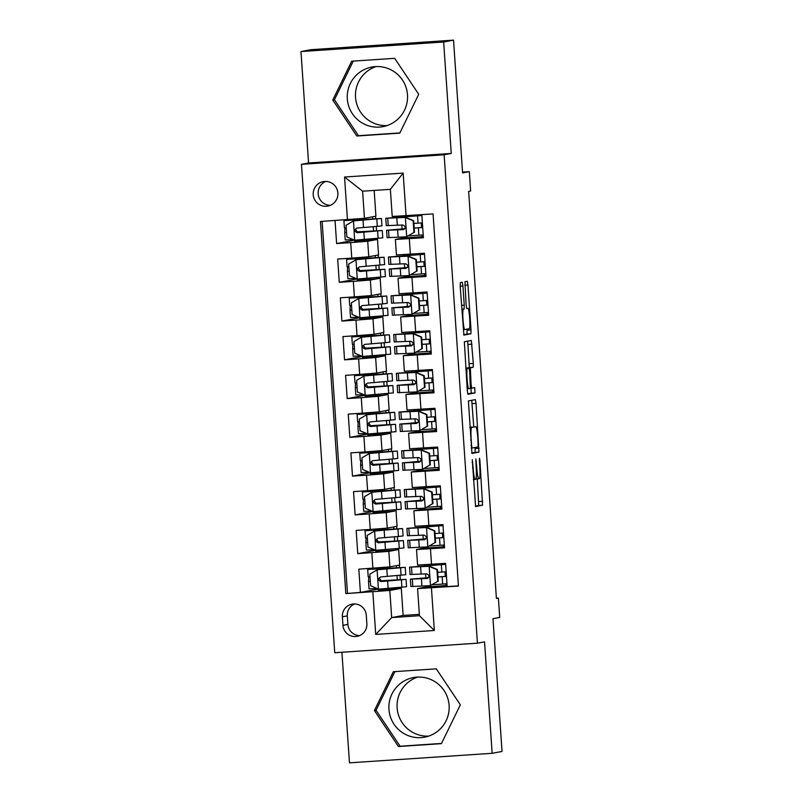 <?xml version="1.0" encoding="UTF-8"?>
<svg xmlns="http://www.w3.org/2000/svg" width="803" height="803" viewBox="0 0 803 803"><rect width="100%" height="100%" fill="white"/><g stroke="black" fill="none" stroke-linecap="round" stroke-linejoin="round"><path stroke-width="1.2" d="M472.274 459.647L475.587 506.512L482.573 505.207L479.943 460.902L479.501 458.292L479.401 461.002L479.762 466.242A12.206 1.255 86.2 0 1 479.351 478.648L478.769 478.759A12.206 1.255 86.2 0 1 478.749 478.759A12.206 1.255 86.2 0 1 476.691 466.814L475.888 458.965L476.149 466.914A12.206 1.255 86.2 0 1 475.737 479.321L475.155 479.431A12.206 1.255 86.2 0 1 475.145 479.431A12.206 1.255 86.2 0 1 473.087 467.487L472.274 459.647M347.328 98.869A30.303 30.143 -100.6 0 0 382.991 126.643A30.303 30.143 -100.6 0 0 407.492 94.844A30.303 30.143 -100.6 0 0 371.829 67.071A30.303 30.143 -100.6 0 0 347.328 98.869M387.046 125.589A30.303 30.143 79.4 0 1 375.995 66.589M313.21 194.687A12.436 12.366 -100.6 0 0 327.835 206.09A12.436 12.366 -100.6 0 0 337.882 193.041A12.436 12.366 -100.6 0 0 323.258 181.639A12.436 12.366 -100.6 0 0 313.21 194.687M325.777 181.438A12.436 12.366 -100.6 0 0 330.254 205.367M449.108 705.365A30.303 30.143 79.4 0 1 424.606 737.164A30.303 30.143 79.4 0 1 388.953 709.39A30.303 30.143 79.4 0 1 413.455 677.581A30.303 30.143 79.4 0 1 449.108 705.365M428.661 736.11A30.303 30.143 79.4 0 1 417.62 677.1M462.929 285.968L462.287 282.234L460.33 282.596L460.199 286.48L463.903 335.112L470.889 333.797L471.02 329.923L467.958 285.025L467.316 281.291L464.947 281.733L466.121 304.829L466.764 308.563L467.948 308.342A10.198 1.044 86.2 0 0 467.948 308.342A10.198 1.044 86.2 0 1 469.685 318.389A10.198 1.044 86.2 0 1 469.333 328.698L464.736 329.561A10.198 1.044 86.2 0 0 464.736 329.561A10.198 1.044 86.2 0 1 463 319.514A10.198 1.044 86.2 0 1 463.351 309.205L464.114 309.055L464.244 305.18L462.929 285.968L460.179 286.149M341.917 652.257L349.466 762.85L492.149 753.304L502.026 751.447L492.982 618.691L499.697 617.427L498.382 598.044L496.405 598.416L468.651 191.405L470.628 191.034L469.313 171.651L462.538 172.113M443.657 41.997L300.974 51.553L308.563 162.989L451.256 153.443L443.657 41.997L453.534 40.15L462.588 172.916L469.313 171.651M451.256 153.443L444.139 154.778L477.434 643.193L334.751 652.739L301.456 164.324L444.139 154.778M492.149 753.304L484.55 641.858L477.434 643.193M468.39 400.928L471.963 453.444L478.959 452.129L476.028 403.357L475.386 399.623L468.39 400.928M467.286 390.539L464.355 341.767L471.341 340.462L473.298 363.408L473.168 367.282L470.337 367.814L471.08 384.436L471.722 388.17L474.673 387.618L475.035 392.948L467.938 394.273L467.286 390.539M300.974 51.553L310.851 49.696L453.534 40.15M335.052 220.484L336.618 243.55L354.585 240.177M351.754 258.104L368.758 256.779L378.564 254.942L377.51 239.435L367.704 241.271L350.7 242.606L351.754 258.104L337.682 259.048L339.257 282.305L357.225 278.942L357.325 280.086L376.798 278.782L376.707 277.497M354.394 296.869L371.398 295.544L381.204 293.707L380.15 278.199L370.344 280.036L353.34 281.371L354.394 296.869L340.321 297.813L341.907 321.07L359.864 317.707M357.034 335.634L374.047 334.309L383.844 332.472L382.79 316.964L372.983 318.801L355.98 320.126L357.034 335.634L342.961 336.577L344.547 359.834L362.504 356.472M359.684 374.399L376.687 373.074L386.494 371.237L385.43 355.729L375.633 357.566L358.62 358.891L359.684 374.399L345.601 375.342L347.187 398.599L365.154 395.237L365.255 396.371L384.727 395.076L384.637 393.781M362.324 413.164L379.327 411.829L389.134 409.992L388.08 394.494L378.273 396.331L361.27 397.656L362.324 413.164L348.251 414.107L349.837 437.364L367.794 434.001M364.964 451.928L381.977 450.593L391.774 448.757L390.72 433.259L380.913 435.085L363.91 436.42L364.964 451.928L350.891 452.862L352.477 476.119L370.434 472.756M367.603 490.683L384.617 489.358L394.424 487.521L393.36 472.013L383.563 473.85L366.549 475.185L367.603 490.683L353.531 491.627L355.117 514.884L373.074 511.521L373.184 512.665L392.657 511.36L392.567 510.076M370.253 529.448L387.257 528.123L397.063 526.286L396.009 510.778L386.203 512.615L369.189 513.94L370.253 529.448L356.171 530.392L357.757 553.648L388.843 551.38L398.649 549.543L399.703 565.051L389.897 566.888L358.821 569.156L360.406 592.413L345.822 593.588L389.826 590.456L401.289 588.308L403.136 615.439L391.673 617.587L419.437 615.73L417.59 588.599L458.433 586.049L433.058 213.929L392.225 216.469L390.368 189.337L362.605 191.194L364.452 218.326L375.924 216.178L374.168 190.421M375.724 550.286L357.757 553.648M458.413 585.859L447.171 586.612L445.585 563.345L417.59 565.051L416.526 549.543L444.531 547.847L442.945 524.59L414.94 526.286L413.886 510.788L421.184 509.403M413.886 510.788L441.891 509.082L440.305 485.825L412.3 487.521L411.246 472.023L418.544 470.638M411.246 472.023L439.241 470.317L437.655 447.06L409.66 448.767L408.597 433.259L415.904 431.884M408.597 433.259L436.601 431.552L435.015 408.295L407.011 410.002L405.957 394.494L413.264 393.119M405.957 394.494L433.961 392.787L432.375 369.531L404.371 371.237L403.317 355.729L410.614 354.354M403.317 355.729L431.311 354.033L429.735 330.766L401.731 332.472L400.677 316.964L407.974 315.589M400.677 316.964L428.672 315.268L427.086 292.011L399.091 293.707L398.027 278.209L405.334 276.824M398.027 278.209L426.032 276.503L424.446 253.246L396.441 254.942L395.387 239.445L402.694 238.069L402.624 237.076M366.861 623.72L366.278 615.198A12.045 11.985 -100.6 0 0 352.105 604.157A12.045 11.985 -100.6 0 0 342.369 616.794L342.951 625.326A12.045 11.985 -100.6 0 0 357.124 636.357A12.045 11.985 -100.6 0 0 366.861 623.72M364.452 218.326L320.457 221.467L345.822 593.588M347.448 219.661L344.547 177.021L403.156 173.097L406.067 215.736M431.432 587.856L434.343 630.496L375.724 634.42L372.823 591.781M423.833 548.168L416.526 549.543M395.387 239.445L423.392 237.738L421.816 214.682M369.189 513.94L355.117 514.884M366.549 475.185L352.477 476.119M363.91 436.42L349.837 437.364M361.27 397.656L347.187 398.599M358.62 358.891L344.547 359.834M355.98 320.126L341.907 321.07M353.34 281.371L339.257 282.305M350.7 242.606L336.618 243.55M322.133 221.347L347.488 593.276M389.826 590.456L391.673 617.587L375.724 634.42M426.473 586.933L417.59 588.599M308.563 162.989L301.456 164.324M498.382 598.044L496.384 598.185M403.136 615.439L419.347 614.355M377.51 239.435L377.049 238.471M380.15 278.199L379.699 277.236M379.167 269.437L378.875 265.211M378.343 257.422L378.183 255.013M382.79 316.964L382.338 315.991M381.806 308.201L381.515 303.976M380.983 296.187L380.823 293.778M385.43 355.729L384.978 354.755M384.446 346.966L384.165 342.74M383.633 334.951L383.463 332.542M388.08 394.494L387.628 393.52M387.096 385.731L386.805 381.505M386.273 373.716L386.113 371.307M390.72 433.259L390.268 432.285M389.736 424.496L389.445 420.27M388.913 412.471L388.752 410.072M393.36 472.013L392.908 471.05M392.376 463.251L392.085 459.035M391.563 451.236L391.392 448.827M396.009 510.778L395.548 509.815M395.016 502.016L394.735 497.79M394.203 490.001L394.032 487.592M398.649 549.543L398.198 548.569M397.666 540.78L397.375 536.555M396.843 528.765L396.682 526.356M401.289 588.308L400.838 587.334M400.306 579.545L400.014 575.319M399.482 567.53L399.322 565.121M376.517 230.672L376.236 226.456M375.704 218.657L375.543 216.248M400.908 588.328L378.464 590.195L378.384 589.061L360.406 592.413M377.019 568.905L376.948 567.932M397.937 588.89L397.846 587.595M397.314 579.706L397.033 575.58M396.491 567.691L396.361 565.673M447.09 585.457L426.473 586.983L426.403 585.939M425.851 577.779L425.59 573.924M425.028 565.764L424.958 564.71M445.956 585.678L445.826 583.831M445.324 576.403L445.003 571.816M444.501 564.389L444.43 563.425M398.258 549.573L395.297 550.125L395.206 548.83M394.674 540.941L394.393 536.816M393.851 528.926L393.711 526.909M395.297 550.125L375.824 551.43L375.744 550.296L403.909 547.967L403.407 540.6L377.079 542.035M374.369 530.141L374.308 529.177M444.45 546.702L423.833 548.218L423.763 547.184M423.211 539.014L422.94 535.159M422.388 526.999L422.318 525.945M443.306 546.913L443.186 545.066M442.674 537.639L442.363 533.051M441.861 525.624L441.791 524.66M441.811 507.938L421.194 509.453L421.123 508.419M420.561 500.249L420.3 496.405M419.748 488.234L419.678 487.18M440.666 508.148L440.536 506.312M440.034 498.884L439.723 494.287M439.211 486.859L439.151 485.895M395.618 510.808L392.657 511.36M371.729 491.386L371.659 490.412M392.025 502.176L391.744 498.051M391.212 490.161L391.071 488.154M439.171 469.173L418.554 470.688L418.473 469.655M417.921 461.494L417.66 457.64M417.098 449.469L417.028 448.425M438.026 469.384L437.896 467.547M437.394 460.119L437.083 455.532M436.571 448.104L436.511 447.141M392.978 472.044L370.534 473.9L370.464 472.766L398.629 470.438L398.127 463.08L371.789 464.515M369.089 452.621L369.019 451.647M390.007 472.596L389.927 471.311M389.385 463.411L389.104 459.296M388.562 451.396L388.431 449.389M436.521 430.408L415.904 431.924L415.834 430.89M415.281 422.729L415.021 418.875M414.458 410.714L414.388 409.66M435.377 430.619L435.256 428.782M434.744 421.354L434.433 416.767M433.931 409.339L433.861 408.376M390.338 433.279L367.894 435.136L367.814 434.011L395.989 431.683L395.488 424.315L369.149 425.751M366.439 413.856L366.379 412.883M387.367 433.831L387.277 432.546M386.745 424.657L386.464 420.531M385.922 412.642L385.791 410.624M433.881 391.643L413.264 393.159L413.194 392.125M412.632 383.964L412.371 380.11M411.819 371.95L411.748 370.896M432.737 391.864L432.616 390.017M432.104 382.589L431.793 378.002M431.291 370.574L431.221 369.611M387.688 394.514L384.727 395.076M363.799 375.091L363.739 374.118M384.105 385.892L383.824 381.766M383.282 373.877L383.141 371.859M431.241 352.878L410.624 354.404L410.554 353.36M409.992 345.2L409.731 341.345M409.179 333.185L409.098 332.131M430.097 353.099L429.966 351.252M429.464 343.825L429.153 339.237M428.641 331.81L428.581 330.846M385.049 355.749L362.605 357.616L362.534 356.482L390.7 354.153L390.198 346.786L363.869 348.221M361.159 336.327L361.089 335.353M382.087 356.311L381.997 355.016M381.455 347.127L381.174 343.001M380.642 335.112L380.502 333.094M428.591 314.124L407.974 315.639L407.904 314.605M407.352 306.435L407.091 302.58M406.529 294.42L406.459 293.366M427.457 314.334L427.326 312.487M426.825 305.06L426.503 300.473M426.002 293.045L425.931 292.081M382.409 316.994L359.965 318.851L359.885 317.717L388.06 315.388L387.558 308.021L361.22 309.456M358.519 297.562L358.449 296.598M379.438 317.546L379.357 316.252M378.815 308.362L378.534 304.237M377.992 296.347L377.862 294.33M425.951 275.359L405.334 276.874L405.264 275.841M404.712 267.67L404.441 263.826M403.889 255.655L403.819 254.601M424.807 275.57L424.687 273.733M424.175 266.305L423.864 261.708M423.362 254.28L423.291 253.326M379.759 278.229L376.798 278.782M355.87 258.807L355.809 257.833M376.175 269.597L375.894 265.472M375.352 257.582L375.212 255.575M402.062 228.915L401.801 225.061M401.249 216.89L401.189 215.997M423.311 236.594L402.694 238.11M422.167 236.805L422.047 234.968M421.535 227.54L421.224 222.953M420.712 215.525L420.662 214.762M377.119 239.465L354.685 241.322L354.605 240.187L382.77 237.859L382.268 230.501L355.94 231.937M353.23 220.042L353.169 219.209M374.158 240.017L374.068 238.732M373.525 230.842L373.244 226.717M372.712 218.817L372.572 216.81M419.437 615.73L434.343 630.496M344.547 177.021L362.605 191.194M403.156 173.097L390.368 189.337M354.625 603.956A12.045 11.985 -100.6 0 0 347.308 615.871L347.89 624.393A12.045 11.985 -100.6 0 0 359.543 635.635M460.34 704.813L436.3 668.839L393.329 671.72L374.399 710.555L398.429 746.529L441.409 743.648L460.34 704.813M351.714 61.199L332.773 100.044L356.813 136.008L399.784 133.137L418.714 94.292L394.685 58.318L351.714 61.199M394.895 671.609L376.055 710.253L400.095 746.218L441.509 743.448M400.095 746.218L398.429 746.529M376.055 710.253L374.399 710.555M353.27 61.098L334.439 99.733L358.469 135.697L399.884 132.927M358.469 135.697L356.813 136.008M334.439 99.733L332.773 100.044M475.376 506.091L478.718 505.468L477.293 478.859M473.75 426.845L471.732 400.306M471.752 453.012L475.095 452.39L475.155 447.452M471.582 445.424L472.034 448.034L478.166 446.88L477.875 438.649A12.206 1.255 86.2 0 0 475.828 426.704A12.206 1.255 86.2 0 0 475.808 426.714L471.622 427.497A12.206 1.255 86.2 0 0 471.21 439.903L471.582 445.424L471.03 445.454M471.983 426.965A12.206 1.255 86.2 0 0 471.963 426.965A12.206 1.255 86.2 0 0 471.953 426.965L469.805 427.367M466.382 368.236L469.313 367.543L467.707 341.145M467.717 393.851L471.18 393.199L470.98 388.22M467.396 368.366A10.198 1.044 86.2 0 0 467.055 378.675A10.198 1.044 86.2 0 0 468.771 388.722A10.198 1.044 86.2 0 0 468.791 388.722L470.407 388.411L469.665 371.789L469.022 368.055L465.79 368.467M463.692 334.68L467.035 334.058L467.085 329.12M370.334 581.432L368.517 581.482L368.748 576.835M378.524 569.628L378.474 568.875L400.195 567.691L377.29 569.769L369.842 574.165L370.635 585.788L378.604 589.151L406.559 586.732L406.057 579.365L379.719 580.8M376.928 588.448L369.019 588.84L368.517 581.482M377.29 569.769L405.234 567.35L372.743 569.116L376.978 568.333M378.474 568.875L367.704 569.457L375.142 568.062M367.704 569.457L368.206 576.825L370.012 576.785M405.234 567.35L405.736 574.717L380.732 576.935C377.801 578.692 377.902 580.248 381.044 581.583L406.057 579.365M379.779 580.86L401.018 579.706L381.616 581.482L379.307 578.1M437.735 581.302L430.288 585.698L437.735 581.302L436.942 569.668L428.963 566.316L409.55 567.139L445.655 564.308M428.963 566.316L414.589 566.788L445.655 564.368M430.288 585.698L410.875 586.521L410.373 579.154L427.196 578.481M432.185 584.785L446.98 583.751M438.247 581.201L437.454 569.578L436.942 569.668M429.475 566.215L437.454 569.578M437.956 576.915L446.468 576.323M441.329 564.67L441.831 572.037L446.157 571.736M446.478 576.383L442.152 576.684L442.654 584.052M427.457 578.421L426.935 578.511C429.735 576.775 429.635 575.229 426.624 573.864L410.052 574.496L409.55 567.139M428.611 577.578L410.373 579.154M441.831 572.037L437.645 572.318M427.477 578.411L415.412 578.812L428.561 577.648M437.956 576.976L442.152 576.684M367.694 542.667L365.877 542.718L366.098 538.07M374.288 549.684L366.379 550.085L365.877 542.718M397.937 529.097L398.439 536.464L403.096 535.952L402.594 528.585L374.64 531.004L397.555 528.926L365.054 530.703L372.502 529.297M402.594 528.585L370.103 530.351L374.328 529.568M374.459 531.114L367.192 535.4L367.985 547.034L375.764 550.306L374.64 531.004M365.054 530.703L365.556 538.06L367.372 538.02M398.439 536.464L378.093 538.171C375.162 539.927 375.262 541.483 378.404 542.818L403.407 540.6M377.139 542.095L398.368 540.951L378.976 542.718L376.667 539.335M365.054 503.903L363.237 503.953L363.458 499.305M373.244 492.098L373.194 491.346L394.905 490.171L372 492.249L364.552 496.635L365.345 508.269L373.325 511.621L401.269 509.202L400.767 501.845L374.439 503.28M371.638 510.919L363.739 511.32L363.237 503.953M372 492.249L399.954 489.82L367.453 491.597L371.689 490.804M373.194 491.346L362.414 491.938L369.862 490.533M362.414 491.938L362.916 499.305L364.733 499.255M399.954 489.82L400.456 497.187L375.443 499.406C372.512 501.162 372.622 502.718 375.764 504.063L400.767 501.845M374.499 503.33L395.728 502.186L376.336 503.953L374.027 500.57M362.404 465.148L360.597 465.188L360.818 460.541M368.999 472.154L361.099 472.555L360.597 465.188M392.647 451.577L393.149 458.935L397.806 458.423L397.304 451.065L369.36 453.484L392.265 451.406L359.774 453.173L367.212 451.768M397.304 451.065L364.813 452.832L369.049 452.039M369.169 453.595L361.912 457.871L362.705 469.504L370.484 472.776L369.36 453.484M359.774 453.173L360.276 460.541L362.093 460.49M393.149 458.935L372.803 460.641C369.872 462.408 369.982 463.953 373.124 465.298L398.127 463.08M371.849 464.566L393.089 463.421L373.686 465.188L371.377 461.805M359.764 426.383L357.947 426.423L358.178 421.786M366.359 433.389L358.449 433.791L357.947 426.423M390.007 412.812L390.509 420.17L395.166 419.658L394.664 412.3L366.72 414.719L389.626 412.642L357.134 414.408L364.572 413.013M394.664 412.3L362.173 414.067L366.399 413.274M366.529 414.83L359.272 419.116L360.065 430.739L367.834 434.011L366.72 414.719M357.134 414.408L357.636 421.776L359.443 421.726M390.509 420.17L370.163 421.876C367.232 423.643 367.332 425.188 370.474 426.534L395.488 424.315M369.209 425.811L390.449 424.657L371.046 426.423L368.738 423.051M435.085 542.537L427.638 546.933L435.085 542.537L434.293 530.913L426.323 527.551L406.91 528.374L443.005 525.543M426.323 527.551L411.949 528.033L443.015 525.604M427.638 546.933L408.235 547.756L407.733 540.389L424.556 539.716M429.545 546.02L444.33 544.986M435.607 542.447L434.814 530.813L434.293 530.913M426.835 527.451L434.814 530.813M435.306 538.151L443.828 537.558M438.689 525.905L439.191 533.272L443.517 532.971M443.828 537.619L439.512 537.92L440.014 545.287M425.911 538.883L412.772 540.048L424.295 539.746C427.096 538.02 426.995 536.464 423.974 535.099L407.412 535.742L406.91 528.374M425.971 538.813L407.733 540.389M439.191 533.272L434.995 533.553M435.316 538.211L439.512 537.92M432.446 503.772L424.998 508.169L432.446 503.772L431.653 492.149L423.673 488.786L404.27 489.609L440.365 486.779M423.673 488.786L409.309 489.268L440.375 486.839M424.998 508.169L405.585 508.992L405.083 501.624L421.916 500.952M426.895 507.255L441.69 506.221M432.958 503.682L432.165 492.048L431.653 492.149M424.195 488.686L432.165 492.048M432.666 499.386L441.188 498.793M436.049 487.14L436.551 494.507L440.877 494.206M441.188 498.864L436.862 499.165L437.364 506.522M423.271 500.118L410.122 501.283L421.655 500.992C424.456 499.255 424.345 497.699 421.334 496.334L404.772 496.977L404.27 489.609M423.332 500.048L405.083 501.624M436.551 494.507L432.355 494.799M432.676 499.446L436.862 499.165M429.806 465.017L422.358 469.404L429.806 465.017L429.013 453.384L421.033 450.021L401.62 450.844L437.725 448.014M421.033 450.021L406.669 450.503L437.725 448.084M422.358 469.404L402.945 470.227L402.444 462.859L419.276 462.197M424.255 468.49L439.05 467.466M430.318 464.917L429.525 453.283L429.013 453.384M421.545 449.931L429.525 453.283M430.027 460.621L438.538 460.029M433.409 448.385L433.911 455.743L438.227 455.442M438.548 460.099L434.222 460.4L434.724 467.758M419.527 462.126L419.015 462.227C421.816 460.49 421.705 458.935 418.694 457.569L402.122 458.212L401.62 450.844M420.682 461.283L402.444 462.859M433.911 455.743L429.715 456.034M419.557 462.116L407.482 462.518L420.631 461.354M430.027 460.681L434.222 460.4M427.166 426.252L419.718 430.639L427.166 426.252L426.373 414.619L418.393 411.256L398.981 412.08L435.085 409.249M418.393 411.256L404.019 411.738L435.085 409.319M419.718 430.639L400.306 431.462L399.804 424.104L416.627 423.432M421.615 429.725L436.41 428.702M427.678 426.152L426.885 414.529L426.373 414.619M418.905 411.166L426.885 414.529M427.387 421.856L435.899 421.264M430.759 409.62L431.261 416.978L435.587 416.687M435.909 421.334L431.582 421.635L432.084 429.003M417.992 422.599L404.842 423.753L416.366 423.462C419.166 421.726 419.066 420.18 416.054 418.815L399.482 419.447L398.981 412.08M418.042 422.519L399.804 424.104M431.261 416.978L427.066 417.269M427.387 421.916L431.582 421.635M357.124 387.618L355.307 387.658L355.528 383.021M365.315 375.814L365.265 375.061L386.986 373.877L364.07 375.955L356.622 380.351L357.415 391.974L365.395 395.337L393.34 392.918L392.838 385.55L366.509 386.986M363.719 394.624L355.809 395.026L355.307 387.658M364.07 375.955L392.025 373.536L359.523 375.302L363.759 374.519M365.265 375.061L354.484 375.643L361.932 374.248M354.484 375.643L354.986 383.011L356.803 382.971M392.025 373.536L392.526 380.903L367.513 383.121C364.582 384.878 364.692 386.424 367.834 387.769L392.838 385.55M366.569 387.046L387.799 385.892L368.406 387.658L366.098 384.286M424.516 387.488L417.068 391.884L424.516 387.488L423.723 375.854L415.753 372.502L396.341 373.325L432.436 370.494M415.753 372.502L401.38 372.973L432.446 370.554M417.068 391.884L397.666 392.697L397.164 385.34L413.987 384.667M418.965 390.971L433.761 389.937M425.038 387.387L424.245 375.764L423.723 375.854M416.265 372.401L424.245 375.764M424.737 383.091L433.259 382.509M428.119 370.856L428.621 378.223L432.947 377.922M433.259 382.569L428.943 382.87L429.444 390.238M415.342 383.834L402.203 384.988L413.726 384.697C416.526 382.961 416.416 381.415 413.404 380.05L396.843 380.682L396.341 373.325M415.402 383.764L397.164 385.34M428.621 378.223L424.426 378.504M424.747 383.161L428.943 382.87M354.474 348.853L352.668 348.904L352.888 344.256M361.069 355.87L353.169 356.261L352.668 348.904M384.727 335.283L385.229 342.65L389.877 342.138L389.375 334.771L361.43 337.19L384.336 335.112L351.844 336.879L359.292 335.483M389.375 334.771L356.883 336.537L361.119 335.754M361.25 337.3L353.982 341.586L354.775 353.21L362.554 356.492L361.43 337.19M351.844 336.879L352.346 344.246L354.163 344.206M385.229 342.65L364.873 344.357C361.942 346.113 362.053 347.669 365.194 349.004L390.198 346.786M363.93 348.281L385.159 347.127L365.756 348.904L363.448 345.521M421.876 348.723L414.428 353.119L421.876 348.723L421.083 337.099L413.103 333.737L393.701 334.56L429.796 331.729M413.103 333.737L398.74 334.209L429.796 331.79M414.428 353.119L395.016 353.942L394.514 346.575L411.347 345.902M416.325 352.206L431.121 351.172M422.388 348.632L421.595 336.999L421.083 337.099M413.625 333.636L421.595 336.999M422.097 344.336L430.619 343.744M425.48 332.091L425.981 339.458L430.298 339.157M430.619 343.804L426.293 344.106L426.794 351.473M411.598 345.842L411.086 345.932C413.886 344.196 413.776 342.65 410.765 341.285L394.203 341.917L393.701 334.56M412.752 344.999L394.514 346.575M425.981 339.458L421.786 339.739M411.628 345.832L399.553 346.234L412.702 345.069M422.107 344.397L426.293 344.106M351.834 310.088L350.018 310.139L350.249 305.491M358.429 317.105L350.52 317.506L350.018 310.139M382.077 296.518L382.579 303.885L387.237 303.373L386.735 296.006L358.79 298.425L381.696 296.347L349.205 298.124L356.642 296.719M386.735 296.006L354.243 297.772L358.479 296.99M358.6 298.535L351.343 302.821L352.136 314.455L359.915 317.727L358.79 298.425M349.205 298.124L349.706 305.481L351.523 305.441M382.579 303.885L362.233 305.592C359.302 307.348 359.403 308.904 362.544 310.239L387.558 308.021M361.28 309.516L382.519 308.372L363.117 310.139L360.808 306.756M419.236 309.958L411.788 314.354L419.236 309.958L418.443 298.335L410.463 294.972L391.051 295.795L427.156 292.965M410.463 294.972L396.09 295.454L427.156 293.025M411.788 314.354L392.376 315.177L391.874 307.81L408.707 307.137M413.686 313.441L428.481 312.407M419.748 309.868L418.955 298.234L418.443 298.335M410.975 294.872L418.955 298.234M419.457 305.572L427.969 304.979M422.83 293.326L423.332 300.693L427.658 300.392M427.979 305.05L423.653 305.341L424.155 312.708M408.958 307.077L408.436 307.168C411.236 305.441 411.136 303.885 408.125 302.52L391.553 303.163L391.051 295.795M410.112 306.234L391.874 307.81M423.332 300.693L419.146 300.974M408.988 307.067L396.913 307.469L410.062 306.304M419.457 305.632L423.653 305.341M349.195 271.324L347.378 271.374L347.599 266.726M357.385 259.52L357.335 258.767L379.056 257.592L356.151 259.67L348.693 264.057L349.486 275.69L357.465 279.053L385.42 276.623L384.908 269.266L358.58 270.701M355.789 278.34L347.88 278.741L347.378 271.374M356.151 259.67L384.095 257.241L351.604 259.018L355.829 258.225M357.335 258.767L346.565 259.359L354.003 257.954M346.565 259.359L347.067 266.726L348.873 266.676M384.095 257.241L384.597 264.609L359.593 266.827C356.662 268.583 356.763 270.139 359.905 271.484L384.908 269.266M358.64 270.752L379.869 269.607L360.477 271.374L358.168 267.991M416.596 271.193L409.139 275.59L416.596 271.193L415.803 259.57L407.824 256.207L388.411 257.03L424.506 254.2M407.824 256.207L393.45 256.689L424.516 254.27M409.139 275.59L389.736 276.413L389.234 269.045L406.057 268.373M411.046 274.676L425.841 273.642M417.108 271.103L416.315 259.469L415.803 259.57M408.336 256.117L416.315 259.469M416.817 266.807L425.329 266.215M420.19 254.561L420.692 261.929L425.018 261.627M425.339 266.285L421.013 266.586L421.515 273.943M407.422 267.54L394.273 268.704L405.796 268.413C408.597 266.676 408.496 265.12 405.485 263.755L388.913 264.398L388.411 257.03M407.472 267.469L389.234 269.045M420.692 261.929L416.496 262.22M416.817 266.867L421.013 266.586M346.555 232.569L344.738 232.609L344.959 227.962M353.139 239.575L345.24 239.977L344.738 232.609M376.798 218.998L377.3 226.356L381.957 225.844L381.455 218.486L353.501 220.905L376.416 218.828L343.915 220.594L349.917 219.46M381.455 218.486L348.954 220.253L353.19 219.46M353.32 221.016L346.053 225.292L346.846 236.925L354.625 240.197L353.501 220.905M343.915 220.594L344.417 227.962L346.234 227.911M377.3 226.356L356.944 228.062C354.013 229.829 354.123 231.374 357.265 232.719L382.268 230.501M356 231.997L377.229 230.842L357.837 232.609L355.528 229.226M413.946 232.438L406.499 236.825L413.946 232.438L413.154 220.805L405.184 217.442L385.771 218.265L421.866 215.435M405.184 217.442L390.81 217.924L421.876 215.505M406.499 236.825L387.086 237.648L386.584 230.28L403.417 229.618M408.396 235.911L423.191 234.888M414.458 232.338L413.665 220.705L413.154 220.805M405.696 217.352L413.665 220.705M414.167 228.042L422.689 227.45M417.55 215.806L418.052 223.164L422.378 222.863M422.689 227.52L418.363 227.821L418.875 235.179M403.668 229.548L403.156 229.648C405.957 227.911 405.846 226.366 402.835 224.991L386.273 225.633L385.771 218.265M404.832 228.704L386.584 230.28M418.052 223.164L413.856 223.455M403.698 229.538L391.633 229.939L404.772 228.775M414.177 228.102L418.363 227.821M367.704 241.271L368.758 256.779M370.344 280.036L371.398 295.544M372.983 318.801L374.047 334.309M375.633 357.566L376.687 373.074M378.273 396.331L379.327 411.829M380.913 435.085L381.977 450.593M383.563 473.85L384.617 489.358M386.203 512.615L387.257 528.123M388.843 551.38L389.897 566.888M430.458 548.79L431.512 564.288M409.309 238.682L410.373 254.19M411.959 277.447L413.013 292.944M414.599 316.211L415.653 331.709M417.239 354.966L418.293 370.474M419.879 393.731L420.943 409.239M422.529 432.496L423.582 448.004M425.168 471.261L426.222 486.769M427.808 510.025L428.872 525.523M371.839 552.705L372.893 568.213M347.89 624.393L342.951 625.326M347.308 615.871L342.369 616.794M472.535 467.527L473.087 467.487M473.358 479.552L475.125 479.431L473.358 479.552M475.788 461.615L476.34 461.584M476.149 466.844L476.691 466.814M476.008 478.939L478.739 478.759L476.008 478.939M479.401 460.942L479.943 460.902M478.849 501.584L482.703 501.333M478.718 505.468L482.573 505.207M472.184 462.297L472.726 462.257M472.164 403.618L476.028 403.357M475.225 448.516L479.08 448.255M475.095 452.39L478.959 452.129M471.21 448.084L472.023 448.034L471.21 448.084M469.815 427.618L471.622 427.497M470.658 439.944L471.21 439.903M468.129 344.447L471.993 344.186M469.444 363.659L473.298 363.408M469.313 367.543L473.168 367.282M466.483 368.075L470.337 367.814M469.665 371.729L470.207 371.689M470.528 384.476L471.08 384.436M470.508 388.25L471.712 388.17L470.508 388.25M471.18 393.199L475.035 392.948M467.175 388.823L468.761 388.722L467.175 388.833M465.77 368.276L469.022 368.055L465.77 368.276M461.484 305.361L464.244 305.18M461.745 309.215L464.114 309.055M461.755 309.306L463.351 309.205M466.653 308.422L467.948 308.342L466.653 308.422M464.786 285.236L467.958 285.025M467.165 330.184L471.02 329.923M467.035 334.058L470.889 333.797M370.324 581.292L368.978 581.382M377.099 569.879L378.414 589.071M376.768 568.363L376.808 568.915M401.4 579.876L401.901 587.244M400.577 567.862L401.078 575.229M387.618 581.081L388.12 588.448M386.805 569.066L387.307 576.434M381.616 581.482L381.044 581.583M430.468 585.588L429.163 566.396M411.999 574.496L411.487 567.129M412.812 586.511L412.31 579.144M421.103 574.165L420.601 566.808M421.926 586.18L421.424 578.822M367.684 542.527L366.339 542.617M374.128 529.599L374.168 530.161M375.884 530.863L375.834 530.11M398.76 541.112L399.262 548.479M384.978 542.316L385.48 549.684M384.155 530.301L384.657 537.669M378.976 542.718L378.404 542.818M365.044 503.772L363.699 503.862M371.819 492.349L373.124 511.541M371.488 490.834L371.528 491.396M396.11 502.357L396.612 509.714M395.297 490.332L395.799 497.699M382.338 503.551L382.84 510.919M381.515 491.536L382.017 498.904M376.336 503.953L375.764 504.063M362.394 465.007L361.049 465.098M368.848 452.069L368.878 452.631M370.595 453.334L370.544 452.591M393.47 463.592L393.972 470.949M379.689 464.796L380.2 472.154M378.875 452.772L379.377 460.139M373.686 465.188L373.124 465.298M359.754 426.242L358.409 426.333M366.198 413.304L366.238 413.866M367.955 414.569L367.904 413.826M390.83 424.827L391.332 432.195M377.049 426.032L377.551 433.389M376.236 414.017L376.737 421.374M371.046 426.423L370.474 426.534M427.828 546.823L426.523 527.631M409.349 535.731L408.847 528.364M410.172 547.746L409.671 540.389M418.463 535.4L417.961 528.043M419.276 547.425L418.775 540.058M425.188 508.058L423.874 488.866M406.709 496.967L406.208 489.609M407.533 508.992L407.031 501.624M415.824 496.645L415.312 489.278M416.637 508.66L416.135 501.293M422.539 469.293L421.234 450.112M404.07 458.212L403.568 450.844M404.883 470.227L404.381 462.859M413.174 457.881L412.672 450.513M413.997 469.896L413.495 462.528M419.899 430.528L418.594 411.347M401.42 419.447L400.918 412.08M402.243 431.462L401.741 424.094M410.534 419.116L410.032 411.748M411.357 431.131L410.855 423.763M357.114 387.478L355.769 387.568M363.889 376.065L365.194 395.257M363.558 374.539L363.598 375.101M388.18 386.062L388.682 393.43M387.367 374.047L387.869 381.415M374.409 387.267L374.911 394.634M373.586 375.252L374.088 382.609M368.406 387.658L367.834 387.769M417.259 391.774L415.944 372.582M398.78 380.682L398.278 373.315M399.603 392.697L399.101 385.33M407.894 380.351L407.392 372.983M408.707 392.366L408.205 385.008M354.464 348.713L353.129 348.803M360.918 335.784L360.959 336.337M362.675 337.049L362.615 336.296M385.54 347.297L386.042 354.665M371.769 348.502L372.271 355.87M370.946 336.487L371.448 343.855M365.756 348.904L365.194 349.004M414.619 353.009L413.304 333.817M396.14 341.917L395.638 334.55M396.953 353.932L396.451 346.575M405.244 341.586L404.742 334.229M406.067 353.611L405.565 346.244M351.824 309.958L350.479 310.038M358.268 297.02L358.309 297.582M360.025 298.284L359.975 297.532M382.901 308.533L383.402 315.9M369.119 309.737L369.621 317.105M368.306 297.722L368.808 305.09M363.117 310.139L362.544 310.239M411.969 314.244L410.664 295.052M393.5 303.153L392.998 295.795M394.313 315.167L393.811 307.81M402.604 302.831L402.102 295.464M403.427 314.846L402.925 307.479M349.185 271.193L347.84 271.284M355.96 259.781L357.265 278.962M355.629 258.255L355.669 258.817M380.261 269.778L380.763 277.135M379.438 257.753L379.939 265.12M366.479 270.972L366.981 278.34M365.666 258.957L366.168 266.325M360.477 271.374L359.905 271.484M409.329 275.479L408.024 256.298M390.85 264.388L390.348 257.03M391.673 276.413L391.171 269.045M399.964 264.067L399.462 256.699M400.777 276.081L400.275 268.714M346.545 232.428L345.2 232.519M352.989 219.49L353.029 220.052M354.745 220.755L354.695 220.012M377.611 231.013L378.113 238.381M363.839 232.218L364.341 239.575M363.016 220.193L363.518 227.56M357.837 232.609L357.265 232.719M406.689 236.714L405.374 217.533M388.21 225.633L387.708 218.265M389.033 237.648L388.532 230.28M397.324 225.302L396.823 217.934M398.137 237.317L397.636 229.949"/></g></svg>
